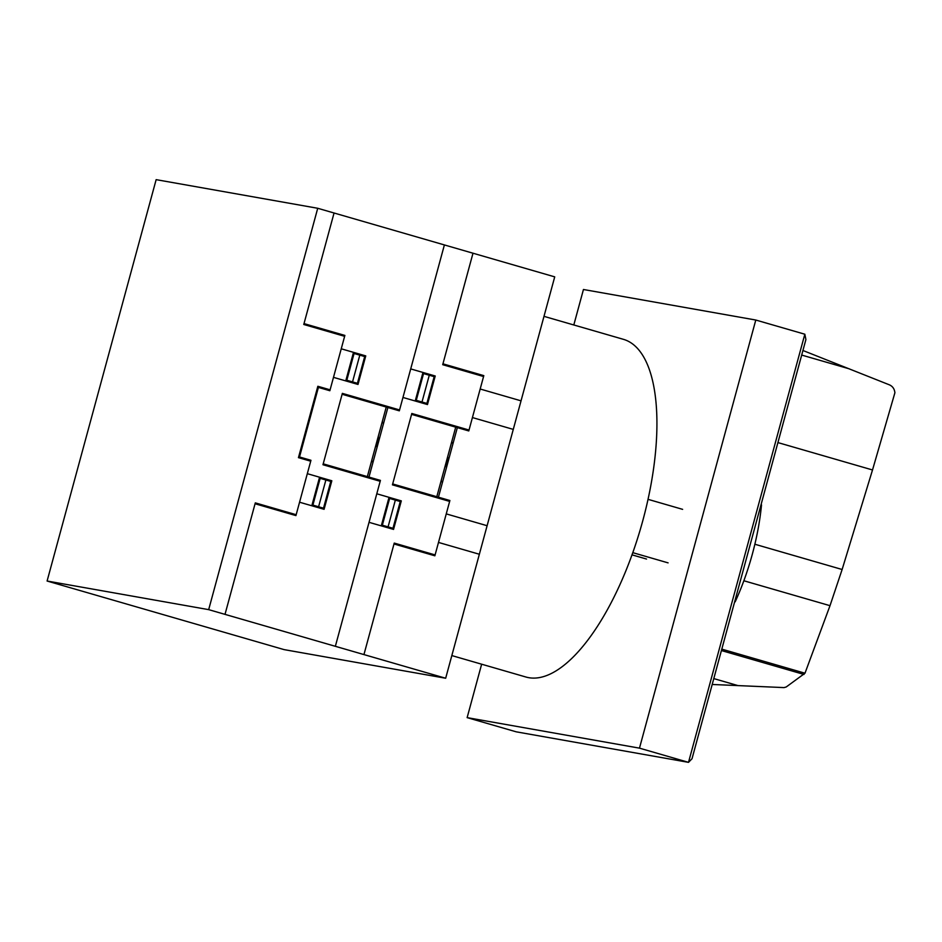 <?xml version="1.0" encoding="UTF-8"?>
<svg xmlns="http://www.w3.org/2000/svg" width="942" height="942" viewBox="0 0 942 942"><rect width="100%" height="100%" fill="white"/><g stroke="black" fill="none" stroke-linecap="round" stroke-linejoin="round"><path stroke-width="1.41" d="M761.513 504.877A127.182 49.902 106.1 0 1 752.364 554.061A127.182 49.902 106.1 0 1 735.172 601.832M712.717 684.493L784.027 687.601L786.24 686.965L804.986 673.212L830.008 605.682L842.124 569.498L872.516 469.964L894.9 392.779C894.5 388.975 892.686 386.338 889.46 384.866L802.937 350.495M778.398 442.728L872.516 469.964M721.902 650.687L803.997 674.448M695.255 746.818L802.384 352.52M639.477 748.148L688.508 762.349L804.833 334.222L805.905 339.544L692.017 758.746L688.508 762.349L516.169 731.816L467.138 717.627L639.477 748.148L755.79 320.033L583.451 289.5L573.808 324.978M481.645 664.204L467.138 717.627M804.833 334.222L755.79 320.033M668.09 562.869L632.777 552.648M646.542 559.053L631.988 554.838M682.62 509.351L648.049 499.342M543.993 316.347L623.545 339.367A175.742 68.954 106.1 0 1 642.903 520.267A175.742 68.954 106.1 0 1 525.824 676.992L451.83 655.573M47.1 581.026L284.095 649.615L445.672 678.24L554.72 276.866L317.725 208.276L208.677 609.639L47.1 581.026L156.148 179.651L317.725 208.276M208.677 609.639L445.672 678.24M392.673 483.941L449.887 500.508L434.863 555.804L393.992 543.97M363.942 654.584L394.239 543.087L435.098 554.92M447.544 457.188L447.497 462.251L444.989 466.596M444.765 467.432L447.897 462.404L447.756 456.446M442.681 481.586L441.056 481.115M442.563 482.033L440.927 481.562M445.802 499.319L445.554 500.214M444.977 499.083L444.742 499.978M375.505 446.579L378.013 442.222L378.06 437.17M373.22 461.474L371.584 461.003M378.284 436.334L378.425 442.304L375.305 447.32M373.091 461.933L371.466 461.462M376.788 493.785L401.304 500.885L393.544 529.416L369.028 522.327M401.057 501.768L389.623 498.448L382.346 525.212L393.791 528.521M395.346 500.108L388.069 526.872M389.034 497.329L381.286 525.871M323.212 463.841L380.427 480.396L335.352 646.306M375.505 478.983L375.269 479.878M392.072 499.166L392.308 498.283M395.381 500.12L395.581 499.225M385.372 527.049L385.619 526.154M384.56 526.813L384.795 525.919M400.244 501.533L392.967 528.285M400.656 501.65L400.962 500.779M469.034 430.035L411.819 413.479L392.425 484.847L449.64 501.403M411.572 414.374L468.786 430.941L483.811 375.634L442.94 363.812M472.99 253.221L442.705 364.695L483.564 376.529M451.465 442.764L453.102 443.235M453.22 442.787L451.595 442.316M464.936 428.857L464.7 429.752M463.876 429.517L464.123 428.622M410.712 368.911L435.228 375.999L427.468 404.554L402.952 397.453M427.056 373.633L426.808 374.527M426.231 373.397L425.996 374.292M415.21 401.009L422.97 372.455M434.992 376.894L423.547 373.585L416.27 400.35L427.715 403.659M421.757 402.893L429.269 375.246M418.719 401.057L418.483 401.951M426.891 403.423L434.168 376.659M427.138 404.459L427.315 403.541M394.415 409.405L394.651 408.51M382.005 422.652L383.641 423.135M383.759 422.687L382.122 422.216M457.341 427.621L438.442 497.188M368.981 477.088L387.88 407.521M455.716 427.15L436.805 496.717M386.244 407.05L367.345 476.617M480.173 389.011L521.032 400.833M472.425 417.565L513.272 429.387M446.249 513.885L487.108 525.718M438.489 542.427L479.348 554.249M444.388 244.944L399.326 410.83L342.111 394.274M225.008 614.372L255.306 502.875L296.165 514.709M255.058 503.758L295.929 515.592L310.954 460.297L299.509 456.976L318.408 387.409L329.853 390.73L344.878 335.423L304.007 323.601M307.316 473.673L331.831 480.773L324.083 509.316L299.556 502.216M330.1 389.823L317.843 386.279L298.449 457.647L310.707 461.191M330.772 481.421L323.506 508.185M331.596 481.656L320.15 478.348L312.885 505.1L324.319 508.421M325.873 480.008L318.596 506.761M319.573 477.229L311.814 505.76M322.6 479.054L322.835 478.171M331.195 481.539L331.502 480.679M326.12 479.125L325.92 480.02M315.911 506.949L316.147 506.054M315.087 506.714L315.334 505.819M334.057 213.01L303.771 324.484L344.631 336.318M341.24 348.799L365.755 355.899L358.007 384.454L333.492 377.353M356.771 353.297L356.523 354.192M345.749 380.898L353.497 352.343M357.595 353.533L357.348 354.428M357.43 383.312L364.695 356.559M352.532 381.899L359.797 355.134M365.52 356.794L354.074 353.486L346.809 380.238L358.243 383.547M349.258 380.945L349.011 381.84M352.284 382.793L352.579 381.91M357.666 384.348L357.842 383.429M399.561 409.935L342.358 393.379L322.965 464.736L380.179 481.291M802.184 355.205L849.213 368.828M754.872 544.24L842.124 569.498M714.283 678.735L738.01 685.599M722.279 649.274L804.986 673.212M743.85 580.755L830.008 605.682"/></g></svg>
